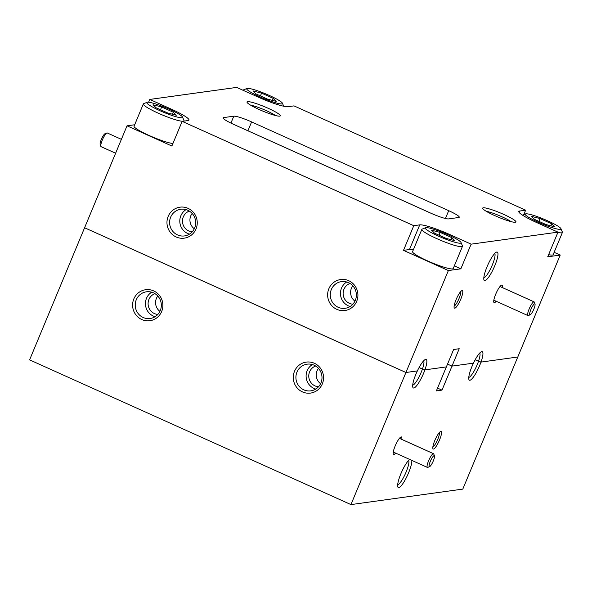 <?xml version="1.0" encoding="UTF-8"?>
<svg xmlns="http://www.w3.org/2000/svg" width="592" height="592" viewBox="0 0 592 592"><rect width="100%" height="100%" fill="white"/><g stroke="black" fill="none" stroke-linecap="round" stroke-linejoin="round"><path stroke-width="0.89" d="M547.889 220.92A19.366 2.516 22.6 0 0 525.496 213.904A19.366 2.516 22.6 0 0 538.291 222.252A19.366 2.516 22.6 0 0 560.935 228.66A19.366 2.516 22.6 0 0 547.889 220.92M531.461 216.346L540.082 218.581L551.707 223.813L554.719 226.825L546.098 224.59L534.472 219.358L531.461 216.346M557.879 232.404A22.008 2.864 22.6 0 0 562.4 232.464A22.008 2.864 22.6 0 0 562.37 232.049L560.935 228.66M548.621 254.641A22.008 2.864 22.6 0 0 553.143 254.701L562.4 232.464M538.92 221.364L540.082 218.581M550.871 225.826L551.707 223.813M433.285 460.953A6.001 1.28 114.2 0 0 434.461 455.936A6.001 1.28 114.2 0 0 430.31 461.368A6.001 1.28 114.2 0 0 429.651 466.614A6.001 1.28 114.2 0 0 433.285 460.953M429.651 466.614L427.757 467.384A7.518 1.606 -65.8 0 1 427.365 467.406A7.518 1.606 -65.8 0 1 428.586 460.813A7.518 1.606 -65.8 0 1 433.536 453.701A7.518 1.606 -65.8 0 1 433.781 454.012L434.461 455.936M147.082 102.305A19.366 2.516 22.6 0 0 159.87 110.652A19.366 2.516 22.6 0 0 182.521 117.061A19.366 2.516 22.6 0 0 169.475 109.32A19.366 2.516 22.6 0 0 147.082 102.305L143.664 103.681A22.008 2.864 22.6 0 0 143.345 103.955L134.088 126.192A22.008 2.864 22.6 0 0 148.947 135.405A22.008 2.864 22.6 0 0 172.938 143.486M143.345 103.955A22.008 2.864 22.6 0 0 158.205 113.168A22.008 2.864 22.6 0 0 182.876 121.271M153.047 104.754L161.66 106.982L173.293 112.221L176.298 115.225L167.684 112.991L156.059 107.759L153.047 104.754M183.579 121.168A22.008 2.864 22.6 0 0 183.986 120.864A22.008 2.864 22.6 0 0 183.949 120.45L182.521 117.061M160.506 109.764L161.66 106.982M172.45 114.226L173.293 112.221M100.181 144.5A6.001 1.28 -65.8 0 1 100.159 144.433A6.001 1.28 -65.8 0 1 100.137 144.367A6.001 1.28 -65.8 0 1 101.691 138.58A6.001 1.28 -65.8 0 1 104.969 133.755L106.856 132.985A7.518 1.606 114.2 0 0 102.756 139.031A7.518 1.606 114.2 0 0 100.81 146.276A7.518 1.606 114.2 0 0 100.832 146.365A7.518 1.606 114.2 0 0 101.084 146.675L115.618 153.217M121.397 139.335L107.256 132.963A7.518 1.606 114.2 0 0 106.856 132.985M425.574 227.742L422.163 229.111A22.008 2.864 22.6 0 0 421.844 229.385L412.587 251.622A22.008 2.864 22.6 0 0 427.446 260.835A22.008 2.864 22.6 0 0 453.228 268.539L462.478 246.302A22.008 2.864 22.6 0 0 462.448 245.88L461.02 242.491A19.366 2.516 22.6 0 0 447.974 234.758A19.366 2.516 22.6 0 0 425.574 227.742A19.366 2.516 22.6 0 0 438.369 236.082A19.366 2.516 22.6 0 0 461.02 242.491M421.844 229.385A22.008 2.864 22.6 0 0 436.704 238.598A22.008 2.864 22.6 0 0 462.478 246.302M431.546 230.184L440.159 232.412L451.785 237.651L454.797 240.655L446.183 238.428L434.558 233.189L431.546 230.184M439.005 235.194L440.159 232.412M450.949 239.664L451.785 237.651M456.055 299.707A9.62 2.057 114.2 0 0 454.175 307.751A9.62 2.057 114.2 0 0 460.828 299.049A9.62 2.057 114.2 0 0 461.886 290.635A9.62 2.057 114.2 0 0 456.055 299.707M454.123 306.094A8.059 1.724 114.2 0 0 459.044 298.479A8.059 1.724 114.2 0 0 460.606 291.701M502.349 287.564A9.62 2.057 114.2 0 0 501.535 285.144A9.62 2.057 114.2 0 0 495.704 294.224A9.62 2.057 114.2 0 0 493.824 302.268A9.62 2.057 114.2 0 0 496.17 301.269M494.757 265.793A15.636 3.345 114.2 0 0 496.473 252.118A15.636 3.345 114.2 0 0 487.001 266.866A15.636 3.345 114.2 0 0 483.945 279.935A15.636 3.345 114.2 0 0 494.757 265.793M483.812 277.789A13.468 2.879 114.2 0 0 492.292 264.994A13.468 2.879 114.2 0 0 494.779 253.435M196.033 228.934A15.636 15.133 -97.9 0 0 188.064 208.354A15.636 15.133 -97.9 0 0 168.18 216.391A15.636 15.133 -97.9 0 0 176.15 236.97A15.636 15.133 -97.9 0 0 196.033 228.934M194.642 227.994A13.468 13.039 -97.9 0 0 192.999 214.489A13.468 13.039 -97.9 0 0 180.797 209.242A13.468 13.039 -97.9 0 0 170.651 217.183A13.468 13.039 -97.9 0 0 172.294 230.688A13.468 13.039 -97.9 0 0 184.489 235.927A13.468 13.039 -97.9 0 0 194.642 227.994M186.051 209.627A13.468 13.039 -97.9 0 0 180.849 215.769A13.468 13.039 -97.9 0 0 189.44 234.136M189.322 211.085A10.7 10.36 -97.9 0 0 192.193 231.842M192.156 213.453A10.7 10.36 -97.9 0 0 194.28 228.793M356.702 301.298A15.636 15.133 -97.9 0 0 348.74 280.719A15.636 15.133 -97.9 0 0 328.856 288.755A15.636 15.133 -97.9 0 0 336.826 309.342A15.636 15.133 -97.9 0 0 356.702 301.298M355.311 300.359A13.468 13.039 -97.9 0 0 353.668 286.854A13.468 13.039 -97.9 0 0 341.466 281.614A13.468 13.039 -97.9 0 0 331.32 289.547A13.468 13.039 -97.9 0 0 332.963 303.052A13.468 13.039 -97.9 0 0 345.166 308.299A13.468 13.039 -97.9 0 0 355.311 300.359M346.72 281.992A13.468 13.039 -97.9 0 0 341.517 288.141A13.468 13.039 -97.9 0 0 350.116 306.508M349.99 283.45A10.7 10.36 -97.9 0 0 352.869 304.214M352.825 285.818A10.7 10.36 -97.9 0 0 354.948 301.158M268.117 108.277A18.041 2.346 22.6 0 0 247.019 102.312A18.041 2.346 22.6 0 0 259.17 109.52A18.041 2.346 22.6 0 0 280.038 116.054A18.041 2.346 22.6 0 0 268.117 108.277M275.435 115.507A15.451 2.013 22.6 0 0 266.496 110.734A15.451 2.013 22.6 0 0 250.653 105.191M503.77 214.415A18.041 2.346 22.6 0 0 482.672 208.443A18.041 2.346 22.6 0 0 494.823 215.651A18.041 2.346 22.6 0 0 515.691 222.192A18.041 2.346 22.6 0 0 503.77 214.415M511.088 221.637A15.451 2.013 22.6 0 0 502.142 216.872A15.451 2.013 22.6 0 0 486.306 211.322M557.99 232.138L471.121 244.163L449.698 234.521A26.314 3.426 22.6 0 0 419.735 224.864L413.771 225.693L182.144 121.367L188.108 120.546A26.314 3.426 22.6 0 0 188.966 120.102A26.314 3.426 22.6 0 0 171.199 109.083L149.776 99.434L236.645 87.409L258.068 97.058A26.314 3.426 22.6 0 0 288.03 106.708L293.995 105.879L525.622 210.204L519.65 211.033A26.314 3.426 22.6 0 0 518.799 211.477A26.314 3.426 22.6 0 0 536.567 222.488L557.99 232.138L547.726 256.795L560.217 255.071L517.778 357.006L480.993 362.097L475.154 359.795L478.506 361.305A13.468 2.879 114.2 0 0 479.742 353.032M473.445 363.148L451.985 366.115L447.537 364.11L451.985 366.115L473.445 363.148A15.636 3.345 114.2 0 0 471.965 366.463A15.636 3.345 114.2 0 0 468.908 379.531A15.636 3.345 114.2 0 0 479.72 365.39A15.636 3.345 114.2 0 0 480.993 362.097A15.636 3.345 114.2 0 0 481.437 351.715A15.636 3.345 114.2 0 0 473.445 363.148M412.698 385.148A13.468 2.879 114.2 0 0 421.178 372.361A13.468 2.879 114.2 0 0 422.436 369.075L424.915 369.867L446.375 366.892L436.385 390.89L441.995 390.113L459.222 348.725L453.62 349.502L446.375 366.892L424.915 369.867L419.077 367.558L422.436 369.075A13.468 2.879 114.2 0 0 423.665 360.794M417.367 370.91L405.934 372.494L84.589 227.765L405.934 372.494L417.367 370.91A15.636 3.345 114.2 0 0 415.887 374.225A15.636 3.345 114.2 0 0 412.839 387.294A15.636 3.345 114.2 0 0 423.643 373.152A15.636 3.345 114.2 0 0 424.915 369.867A15.636 3.345 114.2 0 0 425.367 359.477A15.636 3.345 114.2 0 0 417.367 370.91M134.687 124.764L127.021 125.822L29.6 359.862L350.945 504.591L448.366 270.551L460.857 268.827L454.33 265.882M149.776 99.434L148.614 102.231M471.121 244.163L460.857 268.827M251.607 121.922A15.636 2.035 22.6 0 0 233.803 116.187L223.665 117.586A15.636 2.035 22.6 0 0 223.154 117.852A15.636 2.035 22.6 0 0 233.714 124.394L430.806 213.164A15.636 2.035 22.6 0 0 448.603 218.899L458.748 217.493A15.636 2.035 22.6 0 0 459.251 217.234A15.636 2.035 22.6 0 0 448.699 210.685L251.607 121.922L247.915 130.795M413.771 225.693L403.507 250.349L448.366 270.551M182.144 121.367L171.88 146.024L127.021 125.822M413.312 249.891A26.314 3.426 22.6 0 0 409.472 249.521L403.507 250.349M525.622 210.204L523.794 214.593M560.217 255.071L554.134 252.325M246.997 88.474A19.366 2.516 22.6 0 0 259.792 96.814A19.366 2.516 22.6 0 0 282.443 103.223A19.366 2.516 22.6 0 0 269.397 95.49A19.366 2.516 22.6 0 0 246.997 88.474L243.586 89.843A22.008 2.864 22.6 0 0 243.268 90.117A22.008 2.864 22.6 0 0 243.245 90.384M252.969 90.916L261.583 93.144L273.208 98.383L276.22 101.387L267.599 99.16L255.973 93.921L252.969 90.916M260.428 95.926L261.583 93.144M272.372 100.396L273.208 98.383M533.851 309.12A6.001 1.28 114.2 0 0 535.027 304.103A6.001 1.28 114.2 0 0 530.876 309.535A6.001 1.28 114.2 0 0 530.217 314.781A6.001 1.28 114.2 0 0 533.851 309.12M530.217 314.781L528.323 315.551A7.518 1.606 -65.8 0 1 527.931 315.573A7.518 1.606 -65.8 0 1 529.152 308.98A7.518 1.606 -65.8 0 1 534.102 301.868A7.518 1.606 -65.8 0 1 534.347 302.179L535.027 304.103M434.787 440.559A9.62 2.057 114.2 0 0 432.907 448.603A9.62 2.057 114.2 0 0 439.56 439.9A9.62 2.057 114.2 0 0 440.618 431.487A9.62 2.057 114.2 0 0 434.787 440.559M432.856 446.945A8.059 1.724 114.2 0 0 437.777 439.331A8.059 1.724 114.2 0 0 439.338 432.552M401.783 439.397A9.62 2.057 114.2 0 0 400.969 436.977A9.62 2.057 114.2 0 0 395.138 446.05A9.62 2.057 114.2 0 0 393.258 454.094A9.62 2.057 114.2 0 0 395.604 453.102M409.686 459.444A15.636 3.345 114.2 0 0 400.851 473.822A15.636 3.345 114.2 0 0 397.802 486.89A15.636 3.345 114.2 0 0 408.606 472.749A15.636 3.345 114.2 0 0 411.81 460.398M397.661 484.744A13.468 2.879 114.2 0 0 406.142 471.957A13.468 2.879 114.2 0 0 408.628 460.391M468.775 377.385A13.468 2.879 114.2 0 0 477.256 364.591A13.468 2.879 114.2 0 0 478.506 361.305L480.993 362.097L517.778 357.006L462.796 489.103L350.945 504.591M133.814 298.953A15.636 15.133 -97.9 0 0 141.784 319.539A15.636 15.133 -97.9 0 0 161.668 311.496A15.636 15.133 -97.9 0 0 153.698 290.916A15.636 15.133 -97.9 0 0 133.814 298.953M136.278 299.744A13.468 13.039 -97.9 0 0 137.921 313.249A13.468 13.039 -97.9 0 0 150.124 318.496A13.468 13.039 -97.9 0 0 160.277 310.556A13.468 13.039 -97.9 0 0 158.634 297.051A13.468 13.039 -97.9 0 0 146.431 291.812A13.468 13.039 -97.9 0 0 136.278 299.744M151.678 292.189A13.468 13.039 -97.9 0 0 146.483 298.338A13.468 13.039 -97.9 0 0 155.074 316.705M154.956 293.647A10.7 10.36 -97.9 0 0 157.827 314.411M157.783 296.015A10.7 10.36 -97.9 0 0 159.907 311.355M294.49 371.317A15.636 15.133 -97.9 0 0 302.453 391.904A15.636 15.133 -97.9 0 0 322.337 383.86A15.636 15.133 -97.9 0 0 314.367 363.281A15.636 15.133 -97.9 0 0 294.49 371.317M296.955 372.116A13.468 13.039 -97.9 0 0 298.597 385.614A13.468 13.039 -97.9 0 0 310.793 390.861A13.468 13.039 -97.9 0 0 320.945 382.92A13.468 13.039 -97.9 0 0 319.303 369.415A13.468 13.039 -97.9 0 0 307.1 364.176A13.468 13.039 -97.9 0 0 296.955 372.116M312.354 364.554A13.468 13.039 -97.9 0 0 307.152 370.703A13.468 13.039 -97.9 0 0 315.743 389.07M315.625 366.011A10.7 10.36 -97.9 0 0 318.503 386.776M318.459 368.387A10.7 10.36 -97.9 0 0 320.583 383.72M441.995 390.113L437.547 388.108M419.735 224.864L409.472 249.521M449.698 234.521L449.335 235.379M171.199 109.083L170.844 109.949M519.65 211.033L519.088 212.395M230.932 123.092L233.803 116.187M445.45 218.492L448.699 210.685M223.325 118.4L223.665 117.586M525.496 213.904L522.455 215.125M399.437 438.339L433.536 453.701M393.266 452.044L427.365 467.406M100.159 144.433L100.832 146.365M282.443 103.223L283.716 106.242M500.003 286.513L534.102 301.868M493.832 300.218L527.931 315.573"/></g></svg>
